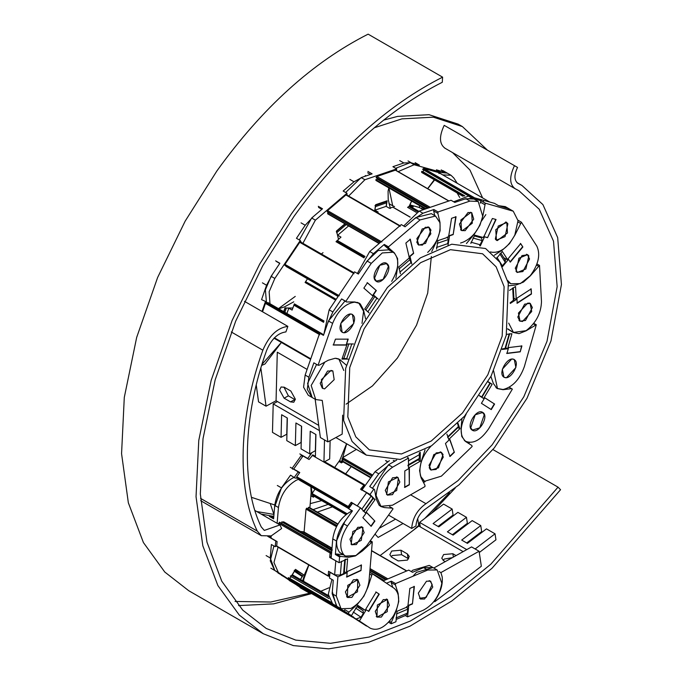 <?xml version="1.0" encoding="UTF-8"?>
<svg xmlns="http://www.w3.org/2000/svg" width="683" height="683" viewBox="0 0 683 683"><rect width="100%" height="100%" fill="white"/><g stroke="black" fill="none" stroke-linecap="round" stroke-linejoin="round"><path stroke-width="1.02" d="M388.559 515.119L411.67 528.454L415.956 525.978C416.587 518.645 419.925 512.865 425.961 508.647L459.019 484.845L494.296 447.894L526.994 398.283L550.968 340.954L561.435 284.546L557.678 237.573L542.908 204.584L521.991 185.494L517.816 183.275M345.658 473.84L351.267 466.609M452.573 152.608L469.972 170.041L482.608 197.925M483.487 201.323L483.666 202.048M445 148.22C439.28 143.993 439.015 136.378 444.198 125.356L517.535 167.42L444.198 125.356M411.67 528.454C412.575 517.97 417.339 509.723 425.961 503.695L410.603 494.825M517.535 183.104L518.098 183.428C514.103 180.466 513.915 175.138 517.535 167.42M514.384 165.884C509.211 176.897 509.475 184.521 515.195 188.747L444.59 147.998M515.195 188.747L518.96 190.753L539.22 209.237L553.512 241.176L557.157 286.664L547.015 341.295L523.81 396.814L492.136 444.864L457.977 480.644L425.961 503.695M442.601 77.153L368.12 34.15C312.703 62.238 262.298 107.829 216.895 170.938L185.17 221.13L157.619 277.503L136.668 337.436L124.289 397.438L121.565 453.674L128.344 502.79L143.404 542.541L164.774 572.03L188.739 590.71L263.22 633.713L239.255 615.033L217.877 585.544L202.825 545.794L196.038 496.669L198.77 440.433L211.149 380.44L232.1 320.498L259.651 264.133L291.376 213.941C336.779 150.832 387.184 105.233 442.601 77.153L442.294 82.267C387.91 109.826 338.444 154.58 293.886 216.511L262.75 265.764L235.712 321.087L215.145 379.91L203.005 438.785L200.324 493.971L206.983 542.182L221.762 581.19L242.73 610.124L266.25 628.462L295.773 640.125L330.521 643.318L369.281 637.017L410.27 621.069L451.446 596.259L490.812 564.218L558.037 487.15L492.947 449.568M263.22 633.713L293.297 645.597L328.711 648.85L368.205 642.438L409.971 626.183L451.933 600.903L492.042 568.247L560.547 489.72L558.037 487.15M455.177 488.106L431.46 513.343M419.883 524.373L413.539 530.085M309.869 593.177L270.724 602.022L235.054 601.441M332.467 506.837L317.382 512.105M273.806 516.485L261.068 514.026M328.181 504.361L313.087 509.629M273.712 514.384L256.782 511.55M449.542 492.648L424.835 518.388M419.721 523.246L418.577 524.313M311.61 593.595L273.678 603.866L238.546 605.599M279.962 524.937L264.312 530.426L261.248 526.926C240.928 485.434 243.088 415.255 266.686 350.242C271.407 339.118 277.81 333.014 285.904 331.912L287.85 326.38C277.324 327.806 269 335.746 262.861 350.2C238.7 416.775 236.489 488.644 257.295 531.126L261.282 535.677L271.177 535.924L281.627 528.54L279.962 524.937L254.981 510.508M287.85 326.38L244.48 301.34M383.539 120.148L397.608 116.392L429.035 114.693L458.122 124.11L462.417 126.586L487.09 149.842M374.25 127.798L401.894 118.868L433.329 117.169L462.417 126.586M321.702 500.622L310.227 503.619M274.694 504.959L251.532 497.344M451.753 244.207L485.604 248.527L499.879 262.246L508.297 283.18L506.265 335.251L491.128 376.026L464.5 416.203L431.536 445.786L400.17 459.446L366.319 455.126L352.044 441.406L343.626 420.472L345.658 368.402L360.795 327.627L387.415 287.449L420.387 257.867L451.753 244.207M401.476 453.973L369.358 449.875L355.8 436.855L347.809 416.98L349.739 367.565L364.107 328.856L389.378 290.727L420.668 262.648L450.447 249.679L482.565 253.777L496.123 266.805L504.114 286.672L502.184 336.096L487.816 374.796L462.545 412.933L431.255 441.013L401.476 453.973M431.357 256.484L427.703 293.092L416.502 325.21L397.395 358.046L372.5 385.886L346.085 404.174M342.653 415.144L342.174 434.123L327.883 441.884L322.231 400.409L315.734 399.555L311.166 385.494L324.818 362.127M315.153 399.222L320.378 437.555L327.883 441.884M316.613 364.415L307.589 383.428L312.157 397.489L315.734 399.555M332.843 370.912L327.567 371.04L320.207 383.3L322.299 388.175L324.587 388.892L334.175 379.671L332.843 370.912L330.982 370.434L321.394 379.663L322.735 388.422M283.932 387.065L288.388 395.85L295.261 399.803M336.164 358.302L338.981 359.284L343.788 370.493M281.405 342.473L265.013 363.979L261.709 365.405M256.27 385.127L258.55 401.86L266.054 406.189L276.06 400.759L318.722 425.389M266.054 406.189L260.872 368.163M276.06 400.759L277.289 352.197L307.111 369.418M284.102 398.18L279.595 390.053L281.106 386.962L284.376 387.295L290.813 391.009L295.321 399.137L293.81 402.227L290.531 401.894L284.102 398.18L288.388 395.85M277.486 401.587L273.2 403.909L272.474 432.382L281.055 437.333L281.627 414.726L287.347 418.03L286.775 440.629L295.346 445.581L295.927 422.982L301.638 426.277L301.066 448.885L309.647 453.836L310.219 431.229L315.939 434.533L315.367 457.14L323.938 462.092L324.502 439.937M301.476 426.183L301.066 442.482L295.346 445.581M287.184 417.928L286.766 434.226L281.055 437.333M315.777 434.439L315.358 450.737L309.647 453.836M330.12 440.672L329.658 458.985L323.938 462.092L363.578 484.964L364.372 484.657L363.262 486.62L363.51 487.192L364.696 485.587L361.683 489.856M273.2 403.909L319.431 430.606M412.908 576.281L416.468 572.388L432.988 567.564L429.223 565.396L412.711 570.228L411.328 571.603M439.092 571.551L440.894 572.585L479.082 551.249L471.577 546.921L433.79 568.025M434.456 600.903L434.644 601.014C440.484 592.724 442.994 584.674 442.183 576.853L440.894 572.585M479.082 551.249L481.336 566.25L434.755 601.732L434.106 601.356M434.755 601.732L434.644 601.014M419.464 598.274L426.226 597.36L432.16 584.486L430.162 581.105L429.069 580.704M452.291 557.695L444.309 559.044L443.079 560.308M408.656 558.848L401.613 554.716L392.375 555.527L391.146 556.79M395.551 519.157L379.142 528.326M375.018 534.097L378.109 537.419L403.064 523.485M417.697 518.465L418.833 526.055L463.142 551.633M380.132 555.535L418.833 526.055M407.367 553.93L409.279 556.449L407.427 560.111L398.189 560.922L391.76 557.208L389.848 554.69L391.701 551.027L400.938 550.216L407.367 553.93L408.041 558.429M445.248 561.622L443.685 560.726L441.773 558.207L443.626 554.545L452.863 553.734L456.065 555.586M475.146 548.978L495.047 533.816L495.952 539.818L479.278 552.513M495.047 533.816L486.475 528.864L467.42 543.378L461.699 540.074L480.755 525.56L472.175 520.608L453.119 535.122L447.399 531.826L466.463 517.304L467.36 523.306L452.394 534.704M480.755 525.56L481.66 531.562L466.694 542.959M466.463 517.304L457.883 512.352L438.827 526.866L433.107 523.571L452.163 509.057L453.068 515.05L438.102 526.448M452.163 509.057L443.583 504.105L419.584 522.384L420.267 526.883M466.754 549.61L419.584 522.384M362.007 323.383L363.569 311.26L358.925 303.243L354.665 302.151C345.325 303.491 337.974 310.569 332.604 323.366L318.073 365.26L319.072 365.26L328.241 360.257L335.208 358.259L339.511 359.352L346.477 365.277M323.631 334.892L319.678 333.176L323.46 335.37L328.455 320.967L332.604 323.366M312.054 397.429L308.229 395.218L303.576 387.201L305.147 375.069L319.678 333.176M311.943 397.361L307.299 389.344L308.87 377.221L313.856 362.827L318.073 365.26M350.567 313.967L352.454 314.445L353.82 323.383L344.036 332.783L342.149 332.305L340.783 323.366L350.567 313.967M335.438 339.152L348.219 339.161L346.179 345.069L333.389 345.052L335.438 339.152M347.937 338.99L346.179 345.069M345.888 344.898L333.108 344.889M348.176 359.096L341.952 359.087L347.195 343.959L353.444 343.959M344.966 301.066L328.455 320.967M267.642 303.32L266.353 301.818L261.563 299.632L266.558 285.238L272.526 274.199M266.353 301.818L261.563 299.632M265.354 301.818L262.007 311.457M283.684 311.627L284.939 308.016L292.614 308.016M293.758 301.835L284.58 306.838L278.749 308.784M262.545 311.764L265.448 303.389L266.472 302.646L319.618 333.338M262.05 364.278L280.226 343.728M322.069 334.405L322.367 334.013L322.641 334.687L322.367 334.013L268.043 302.646L267.745 303.039M322.197 334.013L267.881 302.646M268.317 303.329L268.043 302.646L268.317 303.329M323.99 320.967L294.39 303.875L292.102 310.091L288.841 308.204L285.204 307.871M342.209 358.344L346.699 358.66L351.822 343.899M286.894 313.48L288.841 308.204M391.675 281.336C398.795 269.17 399.683 259.762 394.339 253.128L393.084 252.232L382.267 252.941L371.245 263.39L345.82 301.357L346.512 301.963L354.725 301.963L359.027 303.064L360.291 303.978L363.433 309.621L365.559 318.696M390.198 250.738L388.943 249.833L378.126 250.541L367.095 261L358.362 274.045L354.571 271.851L329.155 309.817L332.869 311.969L341.602 298.923L345.82 301.357M341.602 298.923L346.512 301.963M352.906 315.017C347.485 309.519 335.669 327.166 341.705 331.733C347.126 337.231 358.934 319.584 352.906 315.017L351.344 314.035M341.705 331.733L341.235 331.545M387.176 263.834C393.331 268.496 381.276 286.493 375.752 280.892C369.597 276.231 381.643 258.234 387.176 263.834L386.621 263.433M376.307 281.294L375.752 280.892M367.155 282.6L376.324 290.565L372.747 295.918L363.86 288.115L367.445 282.762L376.324 290.565M376.043 290.403L372.457 295.756M369.025 312.84L364.679 309.015L373.857 295.304L378.203 299.12M327.678 323.221L332.869 311.969M323.896 334.132L329.155 309.817M301.237 242.337L300.255 240.493L296.465 238.307L305.199 225.262L313.249 216.665M300.255 240.493L274.831 278.459L269.153 291.726L269.973 303.713M275.633 260.829L279.851 263.262L271.108 276.308L265.388 289.831L266.404 301.869M276.325 261.435L279.748 263.416M286.186 266.507L338.085 296.473L286.168 266.165M338.247 296.234L284.871 265.363L284.956 264.381L299.743 242.303L300.546 241.944L299.743 242.303L354.067 273.67M278.476 308.622L295.261 296.405M338.111 296.448L286.023 266.379M364.765 309.1L367.915 311.721L376.871 298.343L373.627 295.654M307.487 278.809L305.088 282.489L335.643 300.127M427.686 252.437C437.086 243.174 441.15 233.21 439.861 222.538L435.498 216.041L420.045 219.926L388.49 246.853L388.747 247.955L394.45 252.958L397.591 258.601L397.711 266.822L395.867 278.263M435.498 216.041L431.349 213.651L415.904 217.527L405.062 226.782L401.271 224.596L369.708 251.523L373.422 253.675L384.273 244.42L388.49 246.853M384.273 244.42L384.529 245.521L388.747 247.955M388.414 266.43L386.518 263.612L379.799 265.294L374.506 278.297L376.41 281.123L383.12 279.432L388.414 266.43M430.964 230.128L425.56 243.387L418.713 245.112L416.775 242.234L422.171 228.967L429.026 227.251L430.964 230.128M410.031 239.093L413.642 253.393L409.194 257.192L405.873 243.054L410.321 239.255L413.642 253.393M413.36 253.231L408.904 257.021M400.4 273.772L398.795 266.908L410.193 257.184L411.798 263.997M394.45 252.958L390.232 250.524L384.529 245.521M365.67 263.134L373.422 253.675M357.388 273.482L369.708 251.523M347.075 195.159L346.947 193.229L343.156 191.044L354.007 181.789L362.425 177.17M346.947 193.229L315.384 220.165L302.911 243.302M318.295 206.326L322.513 208.767L311.67 218.014L299.35 239.972M318.551 207.427L321.847 209.331M338.529 239.451L336.531 230.965L344.932 223.802M379.185 243.438L327.627 213.668L328.275 213.796L327.584 213.489L329.112 212.182M380.235 242.542L327.217 211.926L327.575 210.612L345.931 194.945L346.623 195.039M321.386 253.974L323.025 252.676M379.296 243.344L327.584 213.489M336.335 231.511L337.701 235.225L340.971 237.121L336.027 241.697L363.979 257.841M399.828 272.201L410.953 262.707L409.305 257.943M337.701 235.225L348.825 225.74M460.547 243.028L463.296 242.098C473.217 237.471 479.688 228.805 482.693 216.093L478.211 201.459L469.878 201.092L438.085 211.952L437.863 213.344L439.997 222.41L440.117 230.632L437.188 239.895L431.724 251.557M478.211 201.459L474.07 199.069L465.738 198.702L454.81 202.433L451.019 200.247L419.225 211.098L422.939 213.25L433.867 209.519L438.085 211.952M433.867 209.519L433.645 210.902L437.863 213.344M430.871 233.791L428.924 227.422L425.304 227.268L416.869 238.572L418.816 244.932L422.435 245.095L430.871 233.791M473.729 219.158L465.132 230.683L461.435 230.521L459.446 224.033L468.051 212.507L471.74 212.669L473.729 219.158M455.757 216.605L453.179 234.593L448.697 236.13L451.565 218.304L456.048 216.767L453.179 234.593M452.897 234.431L448.415 235.959M436.557 249.09L437.914 240.655L449.397 236.728L448.057 245.077M434.755 215.615L433.645 210.902M414.214 218.97L422.939 213.25M403.696 225.996L419.225 211.098M396.328 170.579L396.695 168.88L392.913 166.695L403.832 162.964L410.884 162.733M396.695 168.88L364.901 179.74L348.637 196.064M367.898 171.424L372.107 173.858L361.187 177.589L345.658 192.486M367.667 172.816L370.459 174.43M374.634 211.073L375.659 204.712L387.141 200.785L386.236 206.428M390.334 208.494L388.2 199.419L388.081 191.197L388.806 187.885M425.833 208.844L376.188 180.483L375.829 179.714L377.366 179.185L377.477 178.519M428.446 207.948L376.145 177.751L376.879 176.496L395.363 170.178L448.774 201.015M426.115 208.75L375.829 179.714M427.66 208.221L377.366 179.185M410.142 217.177L392.853 207.197L389.387 208.247L386.117 206.36L386.689 202.791L386.228 201.75L375.027 205.574L375.479 206.625L374.907 210.185L378.177 212.072L377.067 212.481M386.228 201.75L385.519 201.34M436.48 247.485L447.681 243.66L448.338 239.562L447.203 236.95M374.907 210.185L386.117 206.36M490.514 251.873L491.837 252.24C500.426 253.128 508.092 247.383 514.837 235.012L518.03 220.66L513.249 211.201L485.331 203.184L482.838 216.041L479.91 225.296L474.489 233.868L466.421 243.575M510.978 210.313L509.1 208.81L498.3 205.549L494.518 203.363L468.444 196.106L472.158 198.258L481.114 200.751L485.331 203.184M481.114 200.751L480.456 202.168L484.674 204.601M472.329 223.196L471.646 212.84L470.843 212.507L460.846 219.994L461.537 230.35L462.331 230.683L472.329 223.196M507.478 232.963L497.284 240.604L496.464 240.271L495.764 229.71L505.966 222.069L506.777 222.41L507.478 232.963M495.773 219.354L487.551 237.693L483.871 236.677L492.383 218.492L496.054 219.516L487.551 237.693M487.261 237.53L483.59 236.506M470.826 243.455L474.719 235.157L484.136 237.769L480.303 245.965M480.286 203.192L480.456 202.168M464.329 199.18L472.158 198.258M453.691 201.784L468.444 196.106M439.528 173.414L440.194 171.996L436.403 169.811L447.237 173.089M440.194 171.996L414.12 164.748L398.146 171.629M415.144 162.656L419.362 165.09L410.398 162.605L395.645 168.274M419.985 205.882L419.225 207.487M409.151 206.283L411.601 201.041M427.626 188.653L434.277 179.731M421.829 208.989L422.128 207.12M421.667 172.449L462.861 196.234L421.693 172.466L421.718 171.382L422.982 171.732L423.921 169.734M421.693 172.466L421.607 171.621L463.842 196.004M469.426 196.388L422.657 169.384L423.631 168.419L438.793 172.637L438.913 173.491L438.793 172.637L489.685 202.014M388.917 187.945L392.708 205.788L394.543 206.556M464.252 195.936L421.718 171.382M464.781 195.859L422.982 171.732M411.695 201.092L409.937 204.874L413.206 206.761L409.868 206.138L407.563 207.308L416.348 212.379M477.451 236.549L477.716 235.985M474.454 235.72L481.566 237.94L482.147 240.587L479.611 245.701M423.383 209.681L419.123 207.427L419.883 205.822M409.937 204.874L419.123 207.427M507.682 280.534L510.79 283.718L520.318 283.624L530.256 275.744C538.469 264.483 540.68 254.631 536.864 246.187L521.394 222.188L514.948 235.037L509.535 243.6L502.628 249.867L494.287 255.271M481.43 221.181L485.852 214.599M518.004 220.233L521.394 222.188M518.064 222.009L520.412 223.367M505.036 236.625L507.904 223.776L506.675 222.581L498.214 226.047L495.337 238.905L496.567 240.092L505.036 236.625M525.893 268.974L517.262 272.517L516.006 271.296L518.943 258.191L527.575 254.657L528.821 255.869L525.893 268.974M520.403 243.43L522.871 246.981L510.303 262.11L508.126 258.729L520.685 243.6L522.871 246.981M522.58 246.819L510.022 261.948M503.832 257.764L507.904 260.121L502.466 266.66M496.806 258.08L502.312 251.446L507.904 260.121M509.031 208.767L505.318 206.625L498.966 205.728M457.209 183.257L453.819 177.998L450.993 175.258L442.695 174.882M434.636 179.945L427.729 188.713M450.993 175.258L447.271 173.115L439.989 172.432M459.693 197.472L457.106 192.913M423.119 207.692L423.528 209.63M502.15 266.071L505.275 262.332L505.096 259.992M508.681 323.11L513.454 332.442L526.081 330.674C535.916 323.093 541.047 313.429 541.482 301.673L539.51 265.414L530.332 275.847L523.426 282.113L516.339 284.913L508.826 285.827M507.674 328.788L513.454 332.442M536.992 263.962L539.51 265.414M536.565 265.081L538.392 266.131M522.854 271.569L529.547 258.959L527.472 254.827L521.983 255.596L515.281 268.206L517.364 272.338L522.854 271.569M525.517 320.447L519.925 321.232L517.799 317.014L524.629 304.157L530.23 303.372L532.356 307.589L525.517 320.447M530.904 288.747L531.468 294.023L517.193 303.269L516.92 298.155L531.186 288.909L531.468 294.023M531.178 293.861L516.911 303.107M513.898 298.215L516.254 299.581L510.303 303.431M509.527 290.377L515.537 286.484L516.254 299.581M508.246 282.95L509.245 282.83M510.107 302.868L513.983 299.803L513.334 287.91M493.63 370.886L497.48 388.507L503.081 389.515C512.694 387.03 519.797 379.364 524.399 366.489L536.292 324.767L526.089 330.828L519.003 333.628L513.053 332.433L507.64 328.975M533.816 323.332L536.292 324.767M533.423 323.836L535.25 324.895M522.461 321.497L531.724 311.482L530.128 303.551L527.694 303.115L518.423 313.121L520.019 321.061L522.461 321.497M506.436 377.75L503.952 377.298L502.321 369.204L511.78 358.993L514.265 359.446L515.887 367.539L506.436 377.75M521.624 345.786L520.233 351.839L506.931 353.47L508.604 347.587L521.906 345.957L520.233 351.839M519.951 351.668L506.649 353.307M505.702 347.664L507.631 348.774L502.21 349.44M506.47 334.371L511.926 333.697L507.631 348.774M501.928 348.996L505.505 348.347L509.697 333.637M466.173 414.069C459.702 426.568 459.505 435.626 465.575 441.252L464.329 440.544M465.575 441.252C473.157 444.343 480.909 440.1 488.815 428.523L512.344 389.131L511.576 388.644L503.038 389.694L497.079 388.499L493.382 383.53L490.915 376.453M509.228 387.287L511.576 388.644M503.926 377.05C509.988 381.575 520.924 363.271 514.29 359.693C508.229 355.169 497.292 373.473 503.926 377.05L503.038 376.538M514.29 359.693L513.146 359.027M472.209 430.145C465.439 426.499 476.597 407.828 482.779 412.447C489.54 416.092 478.39 434.764 472.209 430.145L472.337 430.23M491.273 409.604L481.43 403.32L484.751 397.762L494.594 404.046L491.273 409.604M484.46 397.6L494.594 404.046M494.313 403.884L490.992 409.441M488.046 381.908L492.136 384.264L483.632 398.496L479.645 395.944M488.149 381.72L492.136 384.264M479.372 395.559L481.635 397.002L479.679 395.892M489.48 382.924L489.924 383.12L481.635 397.002L481.191 396.806M489.924 383.12L487.662 381.677M430.964 446.161L430.93 446.195C421.863 456.218 418.406 466.224 420.566 476.213L424.527 481.31L441.38 476.153L472.149 446.477L471.799 445.461L465.473 441.431L461.768 436.463L461.016 428.659L461.896 419.191M469.528 442.499L468.581 443.412M470.715 427.831L472.44 430.051L479.765 427.814L484.273 414.76L482.548 412.541L475.223 414.786L470.715 427.831M429.24 467.846L433.833 454.528L441.312 452.248L443.071 454.502L438.477 467.821L430.999 470.1L429.24 467.846M450.02 456.509L445.47 443.48L449.807 439.297L454.357 452.325L450.02 456.509M449.525 439.135L454.357 452.325M454.067 452.163L449.73 456.346M457.926 427.584L459.881 428.711L448.765 439.434L446.895 434.081M458.028 423.392L459.881 428.711M447.672 437.47L458.515 427.012L457.499 423.383M417.97 459.924L420.241 461.23L408.519 467.957L408.545 458.045L392.605 467.189C382.685 474.087 377.187 483.573 376.111 495.636L380.926 506.334L392.503 505.215L424.954 486.586L424.963 485.297L421.104 477.904L419.575 470.689L421.146 461.699L425.048 449.849M396.703 460.069L388.456 464.799L372.508 488.166M425.142 481.626L423.528 482.548M408.545 458.045L407.589 457.49M429.009 465.277L431.101 469.93L436.138 469.443L443.301 457.072L441.209 452.419L436.172 452.906L429.009 465.277M385.263 490.385L392.571 477.767L397.711 477.272L399.845 482.019L392.529 494.629L387.398 495.132L385.263 490.385M404.754 487.449L404.797 470.92L409.373 468.29L409.33 484.828L404.754 487.449M409.083 468.128L409.33 484.828M409.04 484.657L404.473 487.286M420.258 452.291L420.241 461.23M310.202 455.1L310.424 453.41M342.354 458.686L341.398 462.869L338.947 461.452M341.398 462.869L343.097 461.896M346.674 443.788L342.721 457.593L356.398 449.397M341.406 461.58L339.605 460.538M370.826 477.63L342.046 460.684L343.617 459.77L371.911 476.111M370.997 477.391L342.046 460.684M371.919 476.102L342.055 458.865L342.721 457.593M407.811 465.746L419.251 459.181L419.362 452.735M373.174 498.564L375.01 499.632L365.473 513.001L360.487 507.819L347.51 526.004C340.049 537.939 338.777 547.501 343.686 554.69L345.436 556.073L355.886 555.552L366.609 545.879L393.024 508.861L392.384 508.186L384.392 507.58L380.824 506.513L379.056 505.121L376.248 499.111L374.574 489.66L369.708 486.552L378.783 473.831L389.916 463.962M352.291 511.097L348.654 508.698L352.445 510.884L343.37 523.605C335.908 535.549 334.627 545.111 339.536 552.299L345.436 556.073M362.596 490.385L362.092 489.865L375.069 471.68L389.378 460.701M393.254 460.479L395.141 460.957M348.654 508.698L352.556 503.234L360.487 507.819M389.6 506.581L392.384 508.186M386.732 494.355L387.5 494.953L396.703 490.522L398.368 478.049L397.608 477.451L388.405 481.882L386.732 494.355M351.13 544.257L352.829 531.528L362.221 527.011L362.997 527.617L361.298 540.347L351.907 544.872L351.13 544.257M371.168 526.32L362.861 517.671L366.583 512.455L374.89 521.095L371.168 526.32M366.301 512.293L374.89 521.095M374.6 520.933L370.878 526.149M373.925 488.985L370.032 494.449L375.01 499.632M362.092 489.865L370.032 494.449M273.96 514.615L270.442 504.165M334.644 467.479L339.844 460.197L346.554 443.711M274.575 507.23L281.464 487.867L290.548 475.146L294.979 478.006L297.182 478.177M290.548 475.146L294.979 478.006M312.379 494.227L313.429 497.215L310.885 495.747M313.429 497.215L314.12 496.242M299.385 473.08L298.232 471.876L294.33 477.34M298.232 471.876L290.301 467.292M312.02 452.547L307.768 458.498L308.272 459.019M299.837 453.922L307.768 458.498M311.072 486.877L312.225 493.357L315 489.139M312.788 496.541L310.91 495.457M345.922 514.589L313.207 495.704L314.009 495.397L313.207 495.704L313.258 495.226M345.982 514.547L313.045 495.525M346.29 514.299L312.131 494.577L312.225 493.357M315.367 457.132L312.114 455.254L312.908 454.946L309.083 459.488L303.013 455.979L301.809 456.056M361.068 508.417L363.749 511.123L363.143 511.166M372.457 498.112L373.055 498.078L371.142 496.089L366.626 492.708L360.547 489.199L364.372 484.657M352.104 503.866L351.241 502.253L359.856 507.452M292.503 469.11L293.699 469.025L299.777 472.534L296.755 476.777L296.781 477.946L348.245 507.657L348.219 506.487L351.241 502.253M351.813 503.695L348.407 508.417L349.875 506.231L349.525 505.864L348.245 507.657M298.573 478.979L348.492 508.229M298.36 479.278L299.769 480.337M364.321 485.126L364.79 485.4M363.604 486.988L361.392 490.087M348.774 507.939L348.407 508.417L299.632 480.269M349.312 506.163L349.773 506.436M352.087 503.132L349.875 506.231M344.3 571.697L346.443 572.926L337.906 576.853L336.301 596.097L341.03 608.707L350.994 608.416C360.957 602.619 366.967 593.493 369.008 581.054L372.295 541.875L362.519 550.874L355.382 555.953L348.569 557.285L340.689 556.414L336.471 553.981L335.362 554.485L336.488 541.03L344.83 521.564M337.906 576.853L329.974 572.277L329.488 578.057L333.278 580.243L332.151 593.706L336.881 606.316L341.03 608.707M340.689 556.414L339.579 556.918L339.092 562.707L331.161 558.122L332.775 538.878C334.815 526.431 340.826 517.313 350.789 511.516L352.087 510.978M370.288 540.723L372.295 541.875M339.579 556.918L335.362 554.485M369.708 541.534L371.185 542.387M356.338 544.564L364.176 532.663L362.118 527.182L357.79 527.31L349.952 539.211L352.01 544.692L356.338 544.564M351.916 597.377L347.502 597.505L345.402 591.913L353.393 579.773L357.807 579.645L359.907 585.237L351.916 597.377M361.179 564.858L361 570.544L346.776 577.092L347.237 571.569L361.461 565.029L361 570.544M360.718 570.382L346.494 576.922M339.092 562.707L347.63 558.779L346.443 572.926M336.471 553.981L343.079 554.716M309.877 507.776L311.158 492.469L310.885 486.766M298.48 479.372L296.465 480.149C286.501 485.946 280.491 495.073 278.451 507.52L277.127 523.298M294.04 477.468L292.751 478.006C282.779 483.803 276.777 492.921 274.737 505.369L273.61 518.832L269.392 516.399M303.892 531.835L303.764 533.406M274.805 570.467L270.255 557.968L271.382 544.505L275.172 546.69L276.752 545.717M270.494 515.887L273.823 516.254M273.695 517.74L270.844 516.092M275.83 540.834L275.172 546.69M275.65 540.91L267.719 536.326M300.358 531.442L304.114 531.861L306.035 509.125L306.838 508.152L336.992 525.56M308.246 509.33L308.4 507.426L309.203 507.725M304.114 531.861L304.627 532.399M337.684 524.331L308.4 507.426M330.043 573.054L328.694 576.187L328.181 575.76L328.557 571.278L334.636 574.787L340.339 575.129L343.609 573.618L344.198 572.96L345.35 559.155M336.95 561.469L329.718 557.473L330.094 552.982L331.007 551.898L330.845 553.802L331.742 552.692M269.836 536.36L271.023 538.059L277.093 541.559L276.717 546.05L277.23 546.477M331.306 556.432L329.718 557.473M331.007 551.898L279.543 522.188L278.562 524.126M329.112 574.514L329.761 574.89M284.188 522.393L281.772 521.855L331.904 550.797M281.772 521.855L281.609 523.75M330.973 552.248L331.622 552.624M331.443 553.52L331.17 556.799M328.694 576.187L276.717 546.05M329.889 572.047L329.735 573.891M357.277 606.863L357.781 606.034L365.712 610.619L359.429 620.984L370.271 628.215C377.784 631.442 385.528 627.301 393.51 615.793C400.059 603.337 400.349 594.227 394.364 588.464L372.286 573.754L368.017 586.919L363.937 596.088L357.747 603.857L349.013 612.156L344.795 609.723L343.976 611.063L336.386 606.009L332.322 591.691M349.013 612.156L348.193 613.496L351.455 615.673L332.672 603.866L328.292 594.321L331.921 579.457M359.429 620.984L351.497 616.408L366.131 625.816M369.742 572.286L372.286 573.754M348.193 613.496L343.976 611.063M369.597 574.019L371.475 575.103M357.516 591.811L357.704 579.816L347.792 585.331L347.416 597.215L357.516 591.811M387.278 611.644L376.982 617.15L377.358 605.036L387.474 599.409L387.278 611.644M375.846 591.922L379.244 594.159L368.769 611.439L365.653 609.364L376.128 592.084L379.244 594.159M378.954 593.997L368.478 611.276M351.455 615.673L357.738 605.3L365.712 610.619M302.296 588.217L304.72 590.385L296.644 585.024L300.486 587.124M273.883 545.948L270.255 560.811L274.634 570.356L282.216 575.41L277.998 572.977M289.233 580.465L300.426 587.209M278.075 547.177L273.96 562.493L278.348 572.499L289.25 579.636M281.259 575.146L289.191 579.73M291.94 575.197L295.483 569.357L303.457 574.676L300.529 579.5M303.457 574.676L295.526 570.092M290.753 577.161L291.052 576.657M302.74 580.772L304.703 574.053L308.784 564.875M330.751 602.073L288.431 577.639L288.192 578.936L290.719 580.618L284.478 577.007M300.11 579.961L302.21 576.512L302.082 575.504L294.305 570.322L294.424 571.321L292.333 574.779L295.602 576.665L292.691 575.154L290.249 576.119L328.95 598.462M353.307 616.766L352.496 617.201L349.969 615.511L356.039 619.02L361 617.219L363.407 613.24L363.1 610.739L356.936 606.632L363.023 610.687M348.441 613.932L339.656 608.647L339.69 607.691M292.136 582.104L301.058 587.508M292.333 574.779L328.386 595.576M290.249 576.119L328.984 598.581M291.317 576.836L289.498 578.347M352.513 617.21L301.049 587.5L352.496 617.201M391.325 622.401L391.18 623.758L395.927 621.752L397.071 611.276L408.69 606.376L407.546 616.851L423.34 610.192C433.304 604.762 439.468 595.781 441.824 583.231L437.154 569.972L427.729 570.032L395.568 583.598L395.414 584.955L398.146 593.493L398.752 601.407L396.277 610.619L391.325 622.401L389.455 621.317M366.515 626.063L360.752 622.239M437.154 569.972L433.013 567.582L423.58 567.633L412.532 572.294L408.741 570.109L383.069 580.943M386.484 583.214L391.35 581.165L395.568 583.598M407.546 616.851L405.309 615.562M391.18 623.758L388.593 622.264M391.35 581.165L391.197 582.522L395.414 584.955M389.404 605.351L387.372 599.589L383.274 599.606L375.24 611.328L377.264 617.091L381.37 617.073L389.404 605.351M432.757 587.064L424.561 599.017L420.378 599.034L418.303 593.16L426.508 581.207L430.691 581.182L432.757 587.064M414.086 586.321L412.464 603.951L407.93 605.864L409.843 588.405L414.376 586.492L412.464 603.951M412.182 603.781L407.649 605.701M392.759 587.397L391.197 582.522M308.87 564.952L303.773 579.269L303.628 581.284M328.079 546.144L326.781 546.69M331.801 548.287L330.495 548.842M320.839 591.222L328.933 587.807M306.01 590.368L308.443 592.528L311.525 593.544M384.179 580.473L369.759 572.141M385.741 579.816L369.879 570.655M386.228 579.611L369.921 570.194M396.183 619.421L406.069 615.246L407.35 613.172L407.794 609.159L406.556 606.589M257.295 531.126L200.537 498.359M262.861 350.2L231.281 331.972M290.531 401.894L294.817 399.564M400.938 550.216L401.613 554.716M452.863 553.734L453.367 557.089M305.147 375.069L308.87 377.221M338.085 358.712L340.783 360.265M266.558 285.238L262.409 282.839M310.62 359.292L274.045 338.179M310.791 358.806L274.412 337.803M319.772 334.747L265.448 303.389M319.576 333.458L266.216 302.646M283.863 311.73L285.152 308.016M284.862 312.31L286.279 308.195M343.762 358.66L348.876 343.899M294.194 304.234L323.879 321.369M293.844 305.13L323.64 322.342M367.095 261L371.245 263.39M305.199 225.262L301.049 222.863M274.831 278.459L271.108 276.308M338.273 296.2L284.871 265.363M339.28 295.748L284.956 264.381M300.503 241.919L353.956 272.773L300.546 241.944M365.866 309.928L374.83 296.55M305.139 282.352L335.72 300.008M305.591 281.652L336.181 299.316M415.904 217.527L420.045 219.926M354.007 181.789L349.858 179.398M315.384 220.165L311.67 218.014M380.405 242.397L327.157 211.645M381.899 241.97L327.575 210.612M400.255 226.312L345.931 194.945M336.608 231.272L345.197 223.947M337.043 232.408L346.238 224.553M399.068 268.948L410.193 259.455M336.437 241.159L364.381 257.295M337.206 240.382L365.021 256.449M465.738 198.702L469.878 201.092M403.832 162.964L399.692 160.573M364.901 179.74L361.187 177.589M428.873 207.803L376.196 177.401M430.281 207.325L376.879 176.496M375.479 206.625L386.689 202.791M437.137 243.387L448.338 239.562M507.264 208.042L511.413 210.432M445.367 172.304L441.218 169.913M414.12 164.748L410.398 162.605M470.971 196.815L422.828 169.017M474.523 197.797L423.631 168.419M411.636 201.237L412.233 201.408M474.352 235.934L481.566 237.94M472.952 238.026L482.147 240.587M470.997 242.209L480.183 244.762M408.716 206.514L417.706 211.704M409.868 206.138L418.764 211.269M499.819 253.88L505.275 262.332M496.925 257.354L502.381 265.815M512.694 287.961L513.394 300.742M509.176 333.91L504.993 348.62M458.541 426.38L447.698 436.838M388.456 464.799L392.605 467.189M372.022 475.949L342.055 458.643M372.662 475.052L342.576 457.687M386.971 461.477L385.519 460.641M419.669 458.259L408.238 464.824M419.686 454.451L408.246 461.016M343.37 523.605L347.51 526.004M375.069 471.68L378.783 473.831M281.464 487.867L277.324 485.476M346.324 514.273L312.02 494.466M347.075 513.71L312.114 493.519M373.055 498.078L363.749 511.123M371.142 496.089L361.836 509.134M366.626 492.708L357.32 505.753M303.013 455.979L293.699 469.025M312.908 454.946L315.384 456.372L312.848 454.895M364.312 484.606L324.647 461.708L364.235 484.58M299.504 480.183L348.407 508.417M296.755 476.777L348.219 506.487M296.618 477.776L348.082 507.486M332.151 593.706L336.301 596.097M332.775 538.878L336.488 541.03M348.125 557.029L348.569 557.285M270.255 557.968L266.105 555.569M278.451 507.52L274.737 505.369M337.82 524.117L308.69 507.298M331.998 548.125L304.114 532.023M336.412 526.67L306.035 509.125M336.915 525.705L306.65 508.237M344.77 559.812L343.609 573.618M341.5 561.324L340.339 575.129M335.797 560.974L334.636 574.787M271.202 535.916L271.023 538.059M279.253 522.316L330.717 552.035M278.63 523.272L330.094 552.982M283.283 521.795L332.186 550.028M332.672 603.866L336.386 606.009M304.225 590.078L300.085 587.687M278.348 572.499L274.634 570.356M294.271 570.305L302.057 575.487M294.424 571.321L302.21 576.512M355.621 608.058L363.407 613.24M353.213 612.036L361 617.219M348.262 613.838L356.039 619.02M284.649 577.109L292.426 582.292M288.226 577.98L331.656 603.055M288.192 578.936L339.656 608.647M291.53 575.385L328.549 596.754M292.691 575.154L328.403 595.781M423.58 567.633L427.729 570.032M386.595 579.457L369.947 569.844M387.91 578.902L370.049 568.589M406.607 571.014L371.543 550.771M383.94 580.576L373.353 574.463M396.456 613.94L407.794 609.159M396.02 617.953L407.35 613.172M516.826 182.515L521.991 185.494M261.282 535.677L200.682 500.69M366.319 455.126L335.874 437.547M338.981 359.284L337.872 358.643M429.573 580.772L430.162 581.105M358.925 303.243L357.388 302.356M274.02 338.213L310.611 359.335M268.197 302.689L322.521 334.047M388.943 249.833L393.084 252.232M376.41 281.123L375.394 280.534M365.303 175.522L366.028 175.941M346.469 194.809L399.973 225.706M327.78 213.899L379.091 243.524M385.502 263.023L386.518 263.612M418.816 244.932L417.8 244.352M408.024 160.932L411.379 162.87M395.653 170.195L448.936 200.956M375.949 180.457L425.381 208.998M427.908 226.841L428.924 227.422M410.218 217.1L393.032 207.18M461.537 230.35L460.521 229.761M443.054 170.682L447.203 173.072M438.853 172.662L489.72 202.023M388.986 203.636L392.708 205.788M470.63 212.251L471.646 212.84M509.1 208.81L513.249 211.201M510.79 283.718L508.067 282.147M496.567 240.092L495.551 239.502M505.659 222.001L506.675 222.581M505.54 260.411L500.878 253.18M517.364 272.338L516.348 271.757M526.456 254.247L527.472 254.827M497.48 388.507L495.943 387.62M520.019 321.061L519.003 320.472M529.112 302.962L530.128 303.551M481.942 397.216L490.232 383.334M482.548 412.541L481.532 411.96M471.424 429.462L472.44 430.051M422.171 479.944L424.527 481.31M441.209 452.419L440.194 451.83M342.217 461.384L370.69 477.827M385.938 460.666L387.193 461.384M430.085 469.341L431.101 469.93M379.389 505.446L380.926 506.334M397.608 477.451L396.592 476.862M313.266 495.747L345.914 514.598M386.484 494.372L387.5 494.953M363.962 511.473L373.268 498.428M292.068 468.41L301.382 455.365M352.01 544.692L350.994 544.103M309.032 507.29L337.914 523.955M304.285 532.407L331.972 548.398M274.984 570.578L270.835 568.179M361.102 526.602L362.118 527.182M332.288 549.875L283.88 521.932M328.352 576.204L276.888 546.485M347.596 597.326L346.58 596.737M304.652 590.343L300.503 587.952M356.688 579.235L357.704 579.816M292.281 582.206L284.495 577.015M377.264 617.091L376.248 616.51M371.561 550.583L406.803 570.928M377.486 577.22L383.573 580.729M304.72 590.385L308.443 592.528M386.356 599L387.372 599.589"/></g></svg>
